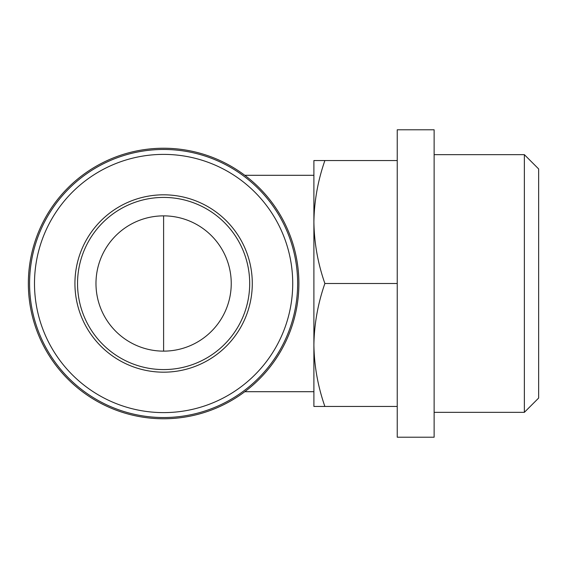 <?xml version="1.0" encoding="UTF-8"?>
<svg xmlns="http://www.w3.org/2000/svg" width="567" height="567" viewBox="0 0 567 567"><rect width="100%" height="100%" fill="white"/><g stroke="black" fill="none" stroke-linecap="round" stroke-linejoin="round"><path stroke-width="0.85" d="M95.979 283.5A67.629 67.629 0 0 0 197.422 342.071A67.629 67.629 0 0 0 197.422 224.929A67.629 67.629 0 0 0 95.979 283.5M313.898 344.984L313.898 406.461L324.884 406.461C317.867 386.389 314.21 365.892 313.898 344.984C314.217 324.083 317.874 303.593 324.884 283.5C317.867 263.421 314.21 242.931 313.898 222.016L313.898 344.984M313.898 160.539L313.898 222.016C314.217 201.122 317.874 180.625 324.884 160.539L313.898 160.539M28.35 283.5A135.258 135.258 0 0 0 231.244 400.642A135.258 135.258 0 0 0 231.244 166.358A135.258 135.258 0 0 0 28.35 283.5M29.576 283.5A134.032 134.032 0 0 0 230.627 399.572A134.032 134.032 0 0 0 230.627 167.428A134.032 134.032 0 0 0 29.576 283.5M34.495 283.5A129.113 129.113 0 0 0 228.168 395.312A129.113 129.113 0 0 0 228.168 171.688A129.113 129.113 0 0 0 34.495 283.5M74.929 283.5A88.686 88.686 0 0 0 207.954 360.3A88.686 88.686 0 0 0 207.954 206.7A88.686 88.686 0 0 0 74.929 283.5M77.537 283.5A86.078 86.078 0 0 0 206.65 358.046A86.078 86.078 0 0 0 206.65 208.954A86.078 86.078 0 0 0 77.537 283.5M397.24 406.461L324.884 406.461M397.24 283.5L397.24 437.207L434.131 437.207L434.131 129.793L397.24 129.793L397.24 283.5L324.884 283.5M397.24 160.539L324.884 160.539M434.131 154.663L524.362 154.663L524.362 412.337L434.131 412.337M524.362 154.663L538.65 168.952L538.65 398.048L524.362 412.337M163.608 351.129L163.608 215.871M244.767 391.705L313.898 391.705M244.767 175.295L313.898 175.295"/></g></svg>
